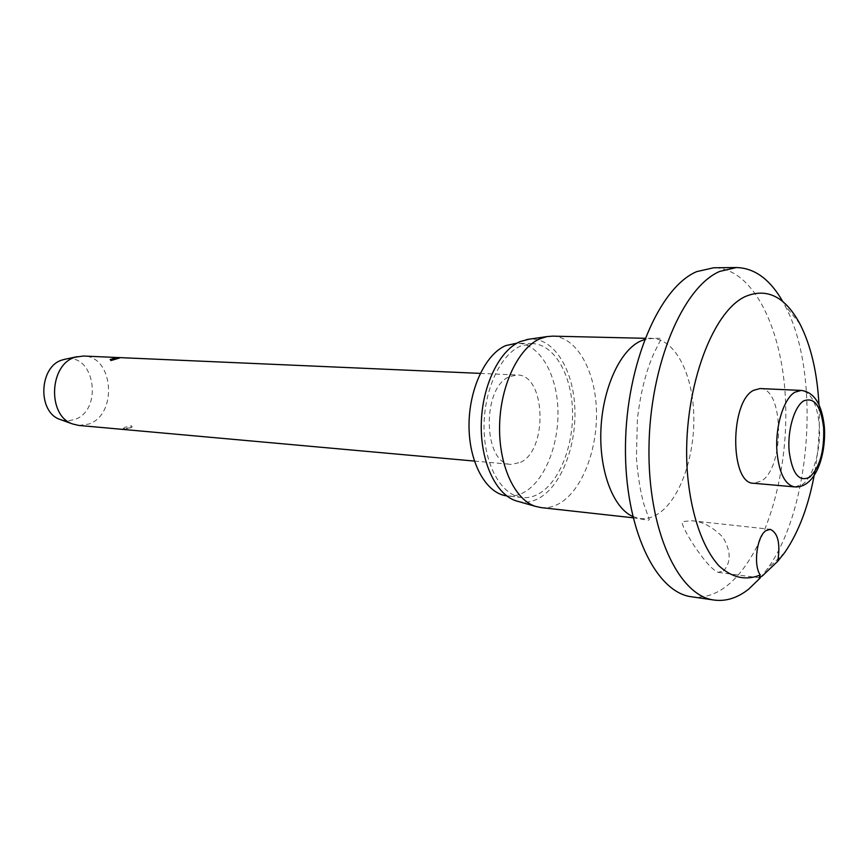 <?xml version="1.0" encoding="UTF-8"?>
<svg xmlns="http://www.w3.org/2000/svg" width="868" height="868" viewBox="0 0 868 868"><rect width="100%" height="100%" fill="white"/><g stroke="black" fill="none" stroke-linecap="round" stroke-linejoin="round"><path stroke-width="0.65" stroke-dasharray="4.34 3.25" d="M691.688 596.804C703.622 598.356 715.254 594.797 726.559 586.106C763.818 557.072 788.155 478.018 785.67 404.217C783.424 330.426 753.663 267.865 713.68 267.778M760.162 578.055L766.986 569.365C811.84 508.485 821.009 371.32 784.661 305.004L782.762 301.543M723.445 570.916C731.268 562.388 731.073 551.147 722.881 537.216C712.444 526.735 701.995 521.234 691.514 520.735L682.758 521.581C677.691 521.668 705.413 567.346 718.161 572.381L723.445 570.916M541.122 507.606C547.491 508.257 553.741 506.793 559.882 503.19C582.471 489.877 598.019 448.593 596.392 409.078C594.938 369.54 576.211 336.741 552.591 336.144M518.077 501.411C525.335 503.093 532.496 501.932 539.56 497.896C561.997 485.017 577.177 444.015 574.703 405.606C572.446 367.164 552.547 336.73 528.927 339.214M506.706 495.878L507.389 495.954C513.14 496.529 518.793 495.259 524.348 492.156C545.071 480.503 559.415 443.743 557.874 408.427C556.507 373.077 539.234 343.815 517.61 343.196L516.916 343.185M539.039 493.686C559.665 481.914 573.965 444.861 572.468 409.295C571.133 373.696 553.979 344.216 532.464 343.609L520.681 346.017C500.098 354.752 483.487 391.067 484.051 428.293C484.431 465.563 501.715 495.661 522.167 497.538C527.885 498.102 533.516 496.821 539.039 493.686M760.032 388.56C783.923 387.714 784.954 467.082 761.507 480.948L753.695 483.27M78.782 425.439L88.634 424.083C118.005 414.893 113.719 355.837 83.426 356.032M110.464 359.395L119.393 358.061M520.561 462.351C548.283 449.657 545.69 374.39 517.241 374.998L509.69 376.56C481.425 386.976 483.031 464.63 511.263 464.391L520.561 462.351M130.71 427.815L132.175 426.969L131.459 425.787L124.894 427.295L123.278 428.532L130.71 427.815M61.292 419.906L67.878 420.861L74.453 419.602C103.346 410.618 94.905 352.538 65.35 359.189M814.922 471.357C818.687 449.125 820.032 426.806 818.947 404.401M632.739 516.493L640.248 518.576C646.356 519.205 652.356 517.599 658.259 513.758C679.98 499.556 695.073 456.199 693.771 414.817C692.621 373.403 674.946 339.062 652.291 338.466L644.566 339.529M794.708 486.905L802.325 484.518C813.479 476.89 821.291 448.864 819.24 424.929C817.092 403.794 811.059 392.293 801.164 390.416M633.043 517.784L648.461 520.225L649.329 519.574L643.904 504.275C640.432 491.993 637.937 476.597 636.418 458.076L637.372 419.58C640.345 393.356 645.933 371.113 654.136 352.864L661.449 338.346L645.043 338.303M532.464 343.609L517.61 343.196M691.514 520.735L770.231 529.317M824.361 427.034L824.307 426.448M115.9 357.453L117.082 357.497M480.254 373.381L517.241 374.998M123.278 428.532L125.567 429.042L132.175 426.969M474.384 461.071L511.263 464.391M718.161 572.381L759.207 577.784M522.167 497.538L507.389 495.954M800.003 324.046L784.661 305.004M784.726 552.536L766.986 569.365"/><path stroke-width="1.3" d="M762.288 575.994L759.207 577.784L760.249 574.974C753.142 565.35 756.82 536.478 765.847 530.717L770.231 529.317C777.978 532.833 780.495 543.466 777.782 561.249L762.288 575.994M818.947 404.401C817.211 372.307 810.896 345.518 800.003 324.046C785.29 296.704 767.095 287.514 745.438 296.476C710.99 311.959 682.139 393.703 687.196 470.087C690.299 512.565 702.299 547.675 718.986 565.86C732.136 577.871 745.894 580.909 760.249 574.974M782.762 301.543C770.068 279.366 754.628 268.028 736.444 267.539L719.767 271.402C682.953 286.961 649.893 364.658 648.982 447.497C647.767 530.381 678.429 595.947 714.201 600.07C725.995 601.6 737.485 597.954 748.65 589.155L760.162 578.055M736.444 267.539L713.68 267.778L696.809 271.597C659.571 287.004 626.273 363.822 625.47 445.707C624.352 527.657 655.448 592.594 691.688 596.804L714.201 600.07M645.043 338.303L552.591 336.144L546.883 336.61L539.983 338.759C518.456 347.959 500.532 385.186 499.61 425.081C498.536 464.998 514.561 499.805 535.534 506.391L541.122 507.606L633.043 517.784M528.927 339.214L520.127 341.591C499.35 350.379 482.131 385.696 481.284 423.53C480.297 461.375 495.747 494.467 516.015 500.825L518.077 501.411M516.916 343.185L505.773 345.594C485.212 354.209 468.611 389.851 469.024 426.6C469.273 463.382 486.297 493.447 506.706 495.878M794.708 486.905L753.695 483.27C729.88 484.138 729.608 401.7 753.608 390.307L760.032 388.56L801.164 390.416L794.893 392.206C783.446 398.596 774.69 428.022 777.088 453.129C779.421 473.776 785.29 485.028 794.708 486.905C815.171 488.315 826.303 455.917 824.361 427.034M115.9 357.453L83.426 356.032L75.451 357.149C49.226 363.92 47.046 415.75 72.597 423.964L78.782 425.439L474.384 461.071M110.16 359.645L116.496 357.453L119.393 358.061L110.963 360.535L110.464 359.395M65.35 359.189L62.561 359.894C39.027 365.981 37.096 412.061 60.033 419.45L61.292 419.906M777.782 561.249L784.726 552.536C799.016 531.726 809.074 504.666 814.922 471.357M644.566 339.529L640.172 341.243C619.839 350.791 602.555 388.701 600.906 429.931C599.137 471.161 613.264 508.019 632.739 516.493M809.703 477.129C819.772 467.516 824.426 451.067 823.645 427.805C820.922 405.823 814.271 396.85 803.67 400.897C794.328 406.56 787.341 430.365 789.131 451.121C792.213 473.787 799.07 482.445 809.703 477.129M526.8 339.529L546.883 336.61M117.082 357.497L480.254 373.381M64.048 359.461L77.1 356.672M60.033 419.45L72.597 423.964M824.307 426.448C821.822 404.011 814.108 392 801.164 390.416M516.015 500.825L535.534 506.391"/></g></svg>
